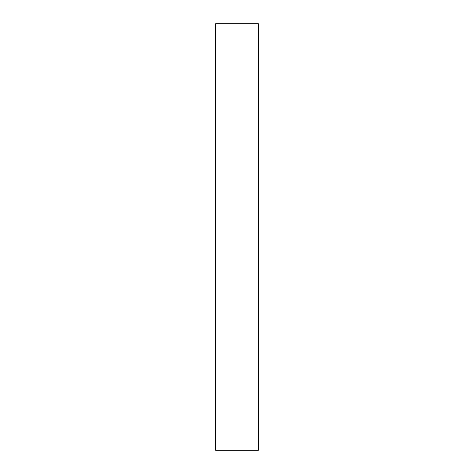 <?xml version="1.0" encoding="UTF-8"?>
<svg xmlns="http://www.w3.org/2000/svg" width="474" height="474" viewBox="0 0 474 474"><rect width="100%" height="100%" fill="white"/><g stroke="black" fill="none" stroke-linecap="round" stroke-linejoin="round"><path stroke-width="0.71" d="M215.67 23.7L215.67 450.3L258.33 450.3L258.33 23.7L215.67 23.7"/></g></svg>
